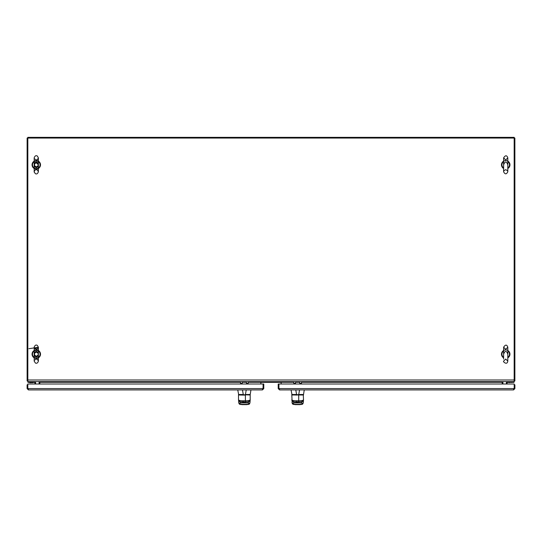 <?xml version="1.0" encoding="UTF-8"?>
<svg xmlns="http://www.w3.org/2000/svg" width="542" height="542" viewBox="0 0 542 542"><rect width="100%" height="100%" fill="white"/><g stroke="black" fill="none" stroke-linecap="round" stroke-linejoin="round"><path stroke-width="0.81" d="M293.845 381.643L293.845 383.492L295.539 383.492L295.539 381.643M260.858 382.334L281.142 382.334M34.187 164.822C35.582 168.542 36.978 168.542 38.38 164.822C36.985 161.103 35.589 161.103 34.187 164.822M40.067 164.822A3.787 3.787 0 0 0 36.28 161.035A3.787 3.787 0 0 0 32.5 164.822A3.787 3.787 0 0 0 36.28 168.609A3.787 3.787 0 0 0 40.067 164.822M36.28 162.288A2.534 2.534 0 0 0 34.424 163.101A2.534 2.534 0 0 1 38.143 163.101A2.534 2.534 0 0 0 36.28 162.288M34.424 166.543A2.534 2.534 0 0 0 38.143 166.543A2.534 2.534 0 0 1 34.424 166.543M239.808 381.643L239.808 382.015L239.943 381.643M35.582 384.007L35.582 382.767A1.125 1.125 0 0 0 34.451 381.643M27.974 381.643L27.974 382.347L34.451 382.347A0.42 0.42 0 0 1 34.878 382.767L34.878 384.007M240.54 381.643L240.54 383.492L242.227 383.492L242.227 381.643M507.122 384.007L507.122 382.767A0.42 0.42 0 0 1 507.549 382.347L514.026 382.347L514.026 381.643M506.418 384.007L506.418 382.767A1.125 1.125 0 0 1 507.549 381.643M291.826 394.488L296.589 394.495L295.776 389.922L291.311 389.922M299.53 389.922L298.737 394.495L303.5 394.488M291.047 389.922L291.996 394.657L298.73 394.793M295.566 394.657L291.792 394.488M296.589 394.657L298.737 394.657L296.589 394.657M291.853 394.996L303.5 394.996L296.596 394.657M292.971 394.793L294.53 394.793M296.616 395.091L292.03 394.793M291.833 399.921L291.826 399.806C292.213 400.477 293.811 400.802 296.623 400.768L298.71 400.768L298.71 394.793M291.82 394.996L292.165 403.207L293.872 402.889L293.859 401.839L298.71 401.839L298.71 400.768C301.542 400.795 303.141 400.47 303.5 399.806L303.303 394.793M303.493 399.921L303.33 402.449M296.623 400.768L296.616 401.839L301.467 401.839L301.454 402.889L303.161 403.207L301.758 404.407M291.996 402.449L292.165 403.207L293.161 403.804L293.872 402.889L301.454 402.889L302.165 403.804M301.467 401.839A2.026 2.026 90 0 0 303.493 399.861A2.026 2.026 90 0 1 301.467 401.839M302.958 403.465A1.084 1.057 -113.6 0 1 302.341 404.257L302.341 404.257A1.084 1.057 -113.6 0 1 301.908 404.339L293.418 404.339L293.161 403.804M295.051 401.839L296.23 402.198L300.275 401.839M291.826 399.861A2.026 2.026 -90 0 0 293.859 401.839A2.026 2.026 -90 0 1 291.826 399.861M292.368 403.465A1.084 1.057 -66.4 0 0 292.985 404.257L292.985 404.257A1.084 1.057 -66.4 0 0 293.418 404.339L293.71 404.488A0.454 0.359 89.6 0 0 293.744 404.488L300.505 404.522A0.454 0.427 89.1 0 0 300.512 404.522L300.173 404.535A0.454 0.454 -45.6 0 0 300.241 404.528L302.341 404.257L303.263 402.923M301.616 404.488A0.454 0.359 90.4 0 1 301.582 404.488L294.821 404.522A0.454 0.427 -89.1 0 0 294.821 404.522L294.706 404.115M299.096 402.198L298.886 401.839L296.23 402.198M300.268 404.528A0.454 0.454 180 0 1 300.173 404.535L295.153 404.535A0.454 0.454 180 0 1 295.058 404.528M295.085 404.528A0.454 0.454 45.6 0 0 295.153 404.535L292.985 404.257L292.063 402.923M248.663 381.805L248.155 381.805M260.858 382.056L281.142 382.056L260.858 382.056M34.451 382.347A0.42 0.42 0 0 1 34.878 382.767A0.42 0.42 0 0 0 34.451 382.347A0.42 0.42 0 0 1 34.878 382.767A0.42 0.42 0 0 0 34.451 382.347M299.773 381.643L299.773 383.492L301.46 383.492L301.46 381.643M302.05 381.643L302.05 382.015L302.185 381.643M507.122 382.767A0.42 0.42 0 0 1 507.549 382.347A0.42 0.42 0 0 0 507.122 382.767A0.42 0.42 0 0 1 507.549 382.347A0.42 0.42 0 0 0 507.122 382.767M32.059 164.822A4.228 4.228 0 0 1 38.394 161.164A4.228 4.228 0 0 1 38.394 168.481A4.228 4.228 0 0 1 32.059 164.822M238.514 394.488L243.283 394.495L242.47 389.922L237.999 389.922M246.224 389.922L245.431 394.495L250.194 394.488M237.742 389.922L238.683 394.657L245.424 394.793M242.26 394.657L238.487 394.488M249.964 394.793L245.431 394.657M239.659 394.793L241.217 394.793M238.541 394.996L243.311 395.091L238.744 394.793M243.311 395.091L245.397 395.091L245.397 400.768L243.311 400.768C240.499 400.802 238.9 400.477 238.514 399.806L238.514 394.955M238.527 399.921L238.859 403.207L240.567 402.889L240.546 401.839L245.404 401.839L245.397 400.768C248.229 400.795 249.828 400.47 250.194 399.806L250.194 394.996L245.397 394.793M250.18 399.921L250.018 402.449M245.404 401.839L248.161 401.839L248.141 402.889L249.848 403.207L248.446 404.407M238.69 402.449L238.859 403.207L239.849 403.804L240.567 402.889L248.141 402.889L248.859 403.804M248.161 401.839A2.026 2.026 90 0 0 250.187 399.861A2.026 2.026 90 0 1 248.161 401.839L250.194 399.813M249.645 403.465A1.084 1.057 -113.6 0 1 249.035 404.257L249.035 404.257A1.084 1.057 -113.6 0 1 248.602 404.339L240.106 404.339L239.849 403.804M241.746 401.839L242.924 402.198L246.962 401.839M238.521 399.861A2.026 2.026 -90 0 0 240.546 401.839A2.026 2.026 -90 0 1 238.521 399.861M239.063 403.465A1.084 1.057 -66.4 0 0 239.672 404.257L239.672 404.257A1.084 1.057 -66.4 0 0 240.106 404.339L240.397 404.488A0.454 0.359 89.6 0 0 240.431 404.488L247.199 404.522A0.454 0.427 89.1 0 0 247.206 404.522L249.035 404.257L249.957 402.923M248.311 404.488A0.454 0.359 90.4 0 1 248.277 404.488L241.508 404.522A0.454 0.427 -89.1 0 0 241.508 404.522L241.393 404.115M245.783 402.198L245.573 401.839L242.924 402.198M247.199 404.522L246.861 404.535A0.454 0.454 -45.6 0 0 246.935 404.528A0.454 0.454 180 0 1 246.861 404.535L241.84 404.535A0.454 0.454 180 0 1 241.752 404.528A0.454 0.454 45.6 0 0 241.847 404.535L239.672 404.257L238.751 402.923M507.813 157.857L507.813 157.857C506.811 155.093 505.415 155.093 503.62 157.857L503.62 171.787C505.015 174.49 506.418 174.49 507.813 171.787L507.813 157.857L505.72 159.951L503.62 157.857L503.62 171.787C503.437 171.123 504.135 170.425 505.72 169.693C507.298 170.459 507.996 171.157 507.813 171.787L507.813 164.822C506.418 161.103 505.022 161.103 503.62 164.822M507.813 167.973A3.787 3.787 0 0 0 507.813 161.665M503.62 161.665A3.787 3.787 0 0 0 503.62 167.973M32.588 382.422L29.051 382.347M30.122 382.422L33.658 382.347M514.168 379.989L514.168 381.643L27.832 381.643L27.832 138.054L514.168 138.054L514.168 379.989L27.832 379.989M240.54 382.279L39.81 382.279L39.81 381.643M260.858 381.643L260.858 382.279L248.155 382.279M293.845 382.279L281.142 382.279L281.142 381.643M502.19 381.643L502.19 382.279L301.46 382.279M39.647 381.643A1.335 1.335 0 0 1 39.81 382.279L39.81 384.007M260.858 384.007L260.858 382.279M281.142 382.279L281.142 384.007M502.19 384.007L502.19 382.279A1.335 1.335 0 0 1 502.353 381.643M246.461 381.643L246.461 383.492L248.155 383.492L248.155 381.643M514.168 380.938L514.873 380.938L514.873 138.054L514.168 138.054L514.168 137.35L27.832 137.35L27.832 138.054L27.127 138.054L27.127 380.938L27.832 380.938M514.575 380.938A1.653 1.653 0 0 1 514.168 381.344M502.895 384.007L502.895 382.279A0.637 0.637 0 0 1 503.532 381.643M503.62 168.494A4.228 4.228 0 0 1 504.988 160.656A4.228 4.228 0 0 1 507.813 168.494M512.949 382.347L509.412 382.422M507.813 347.205L505.72 349.305L503.62 347.205C505.415 344.441 506.811 344.441 507.813 347.205L507.813 361.135L505.72 359.041L503.62 361.135C502.617 361.453 507.122 365.654 507.813 361.135L507.813 354.17C506.418 350.45 505.022 350.45 503.62 354.17L503.62 354.387M507.813 357.327A3.787 3.787 0 0 0 507.813 351.02M503.62 351.02A3.787 3.787 0 0 0 503.62 357.327M34.424 352.449A2.534 2.534 0 0 1 38.143 352.449A2.534 2.534 0 0 0 34.424 352.449M38.143 355.891A2.534 2.534 0 0 1 34.424 355.891A2.534 2.534 0 0 0 38.143 355.891M32.059 354.17A4.228 4.228 0 0 1 38.394 350.511A4.228 4.228 0 0 1 38.394 357.835A4.228 4.228 0 0 1 32.059 354.17M34.187 354.17C35.582 357.889 36.978 357.889 38.38 354.17C36.985 350.45 35.589 350.45 34.187 354.17M40.067 354.17A3.787 3.787 0 0 0 36.28 350.383A3.787 3.787 0 0 0 32.5 354.17A3.787 3.787 0 0 0 36.28 357.957A3.787 3.787 0 0 0 40.067 354.17M28.435 389.217L27.805 388.587L27.805 384.854L27.1 384.854L27.1 388.587L28.435 389.922L27.811 388.587L27.1 388.587M263.785 388.587L263.785 384.007L263.087 384.007L263.08 388.587L262.45 389.922L263.785 388.587L27.811 388.587L27.811 384.007L263.08 384.007L263.087 388.587L262.45 389.217M262.45 389.922L28.435 389.922M261.156 382.056L280.844 382.056M27.425 380.938A1.653 1.653 0 0 0 27.832 381.344M38.468 381.643A0.637 0.637 0 0 1 39.105 382.279L39.105 384.007M513.565 389.922L514.189 388.587L514.195 384.854L514.9 384.854L514.9 388.587L513.565 389.922L279.55 389.922L278.215 388.587L278.215 384.007L278.913 384.007L278.92 388.587L279.55 389.922M279.55 389.217L278.215 388.587M514.189 384.007L278.92 384.007L278.913 388.587L514.189 388.587L514.189 384.007M514.9 388.587L513.565 389.217M503.62 357.842A4.228 4.228 0 0 1 504.988 350.01A4.228 4.228 0 0 1 507.813 357.842M38.38 164.436A2.127 2.127 0 0 0 36.28 162.695A2.127 2.127 0 0 1 38.38 164.436A2.127 2.127 0 0 0 36.28 162.695A2.127 2.127 0 0 1 38.38 164.436A2.127 2.127 0 0 0 36.28 162.695A2.127 2.127 0 0 1 38.38 164.436A2.127 2.127 0 0 0 36.28 162.695A2.127 2.127 0 0 1 38.38 164.436A2.127 2.127 0 0 0 34.187 164.436A2.127 2.127 0 0 1 38.38 164.436A2.127 2.127 0 0 0 34.187 164.436M34.187 165.202A2.127 2.127 0 0 0 38.38 165.202A2.127 2.127 0 0 1 34.187 165.202A2.127 2.127 0 0 0 38.38 165.202M303.527 394.488L304.258 389.922M295.153 404.65L294.699 404.197L295.153 404.65L300.173 404.65M250.221 394.488L250.953 389.922M243.311 400.768L243.311 401.839M241.84 404.65L241.393 404.197L241.84 404.65L246.861 404.65M28.821 382.347L28.821 381.643M246.461 382.279L242.227 382.279M299.773 382.279L295.539 382.279M513.179 382.347L513.179 381.643M511.878 382.422L508.342 382.347L509.236 382.625M38.38 353.791A2.127 2.127 0 0 0 36.28 352.043A2.127 2.127 0 0 1 38.38 353.791A2.127 2.127 0 0 0 36.28 352.043A2.127 2.127 0 0 1 38.38 353.791A2.127 2.127 0 0 0 36.28 352.043A2.127 2.127 0 0 1 38.38 353.791A2.127 2.127 0 0 0 36.28 352.043A2.127 2.127 0 0 1 38.38 353.791A2.127 2.127 0 0 0 34.187 353.791A2.127 2.127 0 0 1 38.38 353.791A2.127 2.127 0 0 0 34.187 353.791M34.187 354.556A2.127 2.127 0 0 0 38.38 354.556A2.127 2.127 0 0 1 34.187 354.556A2.127 2.127 0 0 0 38.38 354.556M36.28 159.951C34.613 159.03 33.916 158.332 34.187 157.857L34.187 171.787C33.909 172.898 34.166 169.876 36.28 169.693L37.378 169.998L38.38 171.706L38.38 157.857L37.378 159.646L36.28 159.951M38.38 169.754L38.38 157.857L37.344 156.049C35.996 155.229 34.945 155.818 34.187 157.817L34.187 171.787L35.25 173.609C36.605 174.409 37.649 173.806 38.38 171.8L38.38 169.754M36.28 162.742C33.543 164.273 33.618 165.656 36.504 166.889C38.97 165.371 38.902 163.989 36.28 162.742L38.36 164.822L38.299 165.33L38.36 164.822L36.28 162.742M34.227 165.141L34.342 165.567L34.227 165.141M35.548 166.767L35.982 166.875L35.548 166.767M303.5 399.813L301.474 401.839M291.826 399.813L293.852 401.839M300.62 404.115L300.221 404.528M245.397 394.854L243.311 394.881M239.503 394.983L245.397 394.874M238.514 399.813L240.546 401.839M242.037 401.581L241.657 401.839M247.315 404.115L247.206 404.522M29.783 382.699L32.764 382.625M33.496 382.422L32.94 382.699M503.62 359.102L503.62 347.205L503.62 359.102M28.889 348.696L38.38 347.293L37.378 348.994L36.28 349.305C34.613 348.377 33.916 347.679 34.187 347.205L34.187 361.135C33.916 360.66 34.613 359.963 36.28 359.041L37.432 359.387L38.38 361.135L38.38 347.205L34.593 348.933M38.38 359.102L38.38 347.205L37.31 345.376C35.948 344.59 34.912 345.2 34.187 347.198L34.187 361.135L35.413 363.045C36.809 363.614 37.798 362.977 38.38 361.135L38.38 359.102M27.127 348.96L27.127 351.23M36.28 352.09C33.543 353.621 33.618 355.003 36.504 356.236C38.97 354.725 38.902 353.343 36.28 352.09C33.543 353.621 33.618 355.003 36.504 356.236C38.97 354.725 38.902 353.343 36.28 352.09M34.593 355.383L34.593 352.964M34.593 166.028L34.593 163.609M293.337 381.805L293.845 381.805"/></g></svg>
